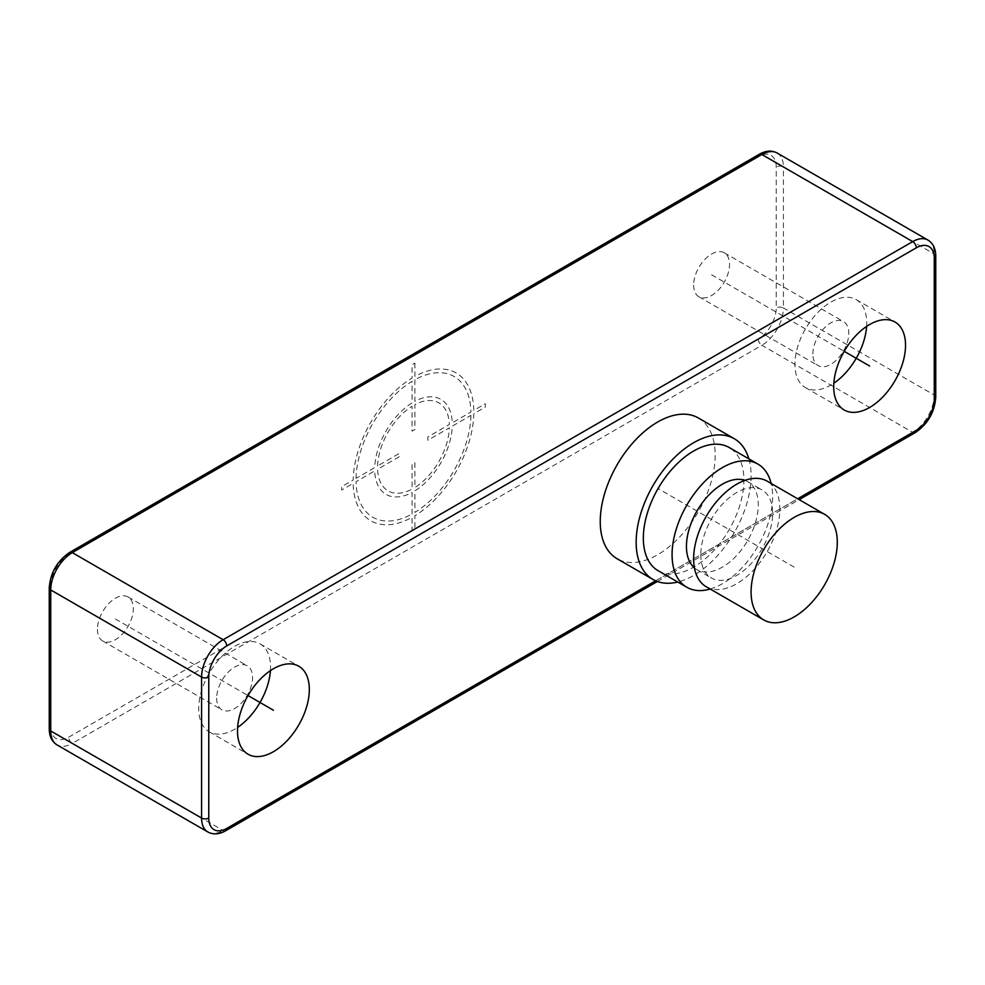 <?xml version="1.0" encoding="UTF-8"?>
<svg xmlns="http://www.w3.org/2000/svg" width="985" height="985" viewBox="0 0 985 985"><rect width="100%" height="100%" fill="white"/><g stroke="black" fill="none" stroke-linecap="round" stroke-linejoin="round"><path stroke-width="0.74" stroke-dasharray="4.92 3.69" d="M97.429 629.353A25.401 14.664 120 0 0 102.686 640.976A25.401 14.664 120 0 0 122.263 634.18A25.401 14.664 120 0 0 133.344 608.619A25.401 14.664 120 0 0 128.087 596.996A25.401 14.664 120 0 0 108.51 603.793A25.401 14.664 120 0 0 97.429 629.353M693.625 285.145A25.401 14.664 120 0 0 698.882 296.768A25.401 14.664 120 0 0 718.459 289.959A25.401 14.664 120 0 0 729.54 264.411A25.401 14.664 120 0 0 724.283 252.776A25.401 14.664 120 0 0 704.718 259.584A25.401 14.664 120 0 0 693.625 285.145M216.663 698.193A25.401 14.664 120 0 0 221.933 709.828A25.401 14.664 120 0 0 241.497 703.019A25.401 14.664 120 0 0 252.579 677.458A25.401 14.664 -60 0 0 247.321 665.835A25.401 14.664 -60 0 0 227.757 672.644A25.401 14.664 -60 0 0 216.663 698.193M270.419 670.625A50.789 29.328 120 0 0 270.543 667.091A50.789 29.328 -60 0 0 260.028 643.845A50.789 29.328 -60 0 0 220.886 657.451A50.789 29.328 -60 0 0 198.711 708.572A50.789 29.328 120 0 0 209.226 731.818A50.789 29.328 120 0 0 237.619 727.422M698.34 417.972A81.263 46.923 -60 0 1 710.801 483.093A81.263 46.923 -60 0 1 657.709 554.703A81.263 46.923 -60 0 1 617.078 558.729M748.859 458.862A81.263 46.923 -60 0 1 693.625 575.449A81.263 46.923 120 0 1 677.742 582.024M658.078 570.672A71.105 41.05 120 0 0 693.625 567.151A71.105 41.05 -60 0 0 740.08 504.492A71.105 41.05 -60 0 0 729.183 447.51M710.197 589.03A71.105 41.05 120 0 0 722.362 583.736A71.105 41.05 -60 0 0 771.144 483.463M694.413 567.865A50.789 29.328 120 0 0 696.961 569.662A50.789 29.328 120 0 0 736.103 556.057A50.789 29.328 120 0 0 758.278 504.936A50.789 29.328 120 0 0 747.75 481.69A50.789 29.328 120 0 0 744.919 480.385M700.815 554.703A50.789 29.328 120 0 0 711.33 577.961A50.789 29.328 120 0 0 750.471 564.356A50.789 29.328 120 0 0 772.646 513.234A50.789 29.328 120 0 0 762.119 489.988A50.789 29.328 120 0 0 722.978 503.594A50.789 29.328 120 0 0 700.815 554.703M706.245 586.752A60.947 35.189 120 0 0 753.217 570.426A60.947 35.189 120 0 0 779.824 509.085A60.947 35.189 120 0 0 767.204 481.185M866.615 326.417A50.789 29.328 120 0 0 866.738 322.883A50.789 29.328 -60 0 0 856.224 299.625A50.789 29.328 -60 0 0 817.082 313.242A50.789 29.328 -60 0 0 794.907 364.351A50.789 29.328 120 0 0 805.434 387.61A50.789 29.328 120 0 0 833.827 383.214M812.871 353.984A25.401 14.664 -60 0 1 823.952 328.424A25.401 14.664 -60 0 1 843.529 321.627A25.401 14.664 -60 0 1 848.787 333.25A25.401 14.664 120 0 1 837.693 358.811A25.401 14.664 120 0 1 818.129 365.607A25.401 14.664 120 0 1 812.871 353.984M794.193 567.151L657.709 488.351M115.38 618.986L248.023 695.558M711.589 274.778L844.219 351.349M414.919 363.108L414.919 376.393A85.326 49.262 -60 0 1 473.81 410.4L485.31 403.752L485.31 407.076L473.81 413.712A85.326 49.262 -60 0 1 414.919 515.709L414.919 528.994L412.05 530.656L412.05 517.359A85.326 49.262 -60 0 1 353.159 483.364L341.66 490.013L341.66 486.688L353.159 480.052A85.326 49.262 -60 0 1 412.05 378.055L412.05 364.77L414.919 363.108M356.041 478.39A81.263 46.923 -60 0 1 412.05 381.38L412.05 402.951A54.852 31.668 -60 0 0 374.719 467.604L356.041 478.39M377.6 465.942A50.789 29.328 -60 0 1 412.05 406.276L412.05 431.159L414.919 429.497L414.919 404.613A50.789 29.328 -60 0 1 449.369 424.498L427.822 436.946L427.822 440.258L449.369 427.822A50.789 29.328 -60 0 1 414.919 487.489L414.919 462.605L412.05 464.267L412.05 489.151A50.789 29.328 -60 0 1 377.6 469.254L399.147 456.818L399.147 453.506L377.6 465.942M412.05 514.047L412.05 492.475A54.852 31.668 -60 0 1 374.719 470.916L356.041 481.702A81.263 46.923 -60 0 0 412.05 514.047M470.928 415.375A81.263 46.923 -60 0 1 414.919 512.385L414.919 490.813A54.852 31.668 -60 0 0 452.25 426.16L470.928 415.375M414.919 379.717L414.919 401.289A54.852 31.668 -60 0 1 452.25 422.848L470.928 412.05A81.263 46.923 -60 0 0 414.919 379.717M68.691 554.703L758.278 156.578A25.401 14.664 -60 0 1 776.229 166.945L776.229 307.948A25.401 14.664 -60 0 1 758.278 339.062L68.691 737.186A25.401 14.664 -60 0 1 50.74 726.819L50.74 585.804A25.401 14.664 -60 0 1 68.691 554.703A5.085 2.93 60 0 1 69.75 552.376M655.616 580.805L797.678 498.779M207.897 832.005A30.473 17.595 120 0 0 223.127 830.49L912.713 432.366A30.473 17.595 120 0 0 934.26 395.047L934.26 254.044A30.473 17.595 120 0 0 927.956 240.081M225.676 830.749A5.085 2.93 60 0 1 223.127 830.49L72.287 743.404A30.473 17.595 -60 0 1 57.044 744.919M915.25 432.624A5.085 2.93 60 0 1 912.713 432.366L761.873 345.279L72.287 743.404A5.085 2.93 -120 0 1 68.691 737.186M935.75 397.115A5.085 2.93 0 0 0 934.26 395.047L783.42 307.948A30.473 17.595 -60 0 1 761.873 345.279A5.085 2.93 -120 0 1 758.278 339.062M935.75 256.112A5.085 2.93 0 0 0 934.26 254.044L783.42 166.945L783.42 307.948A5.085 2.93 180 0 0 776.229 307.948M777.103 152.995A30.473 17.595 -60 0 1 783.42 166.945A5.085 2.93 180 0 0 776.229 166.945M758.278 156.578A5.085 2.93 60 0 1 759.324 154.251M50.74 726.819A5.085 2.93 0 0 0 49.25 728.888M50.74 585.804A5.085 2.93 0 0 0 49.25 587.885M102.686 640.976L221.933 709.828M128.087 596.996L247.321 665.835M209.226 731.818L248.023 754.214M696.961 569.662L711.33 577.961M747.75 481.69L762.119 489.988M260.028 643.845L298.812 666.242M805.434 387.61L844.219 409.994M856.224 299.625L895.008 322.021M724.283 252.776L843.529 321.627M698.882 296.768L818.129 365.607M657.377 581.507L799.167 499.641"/><path stroke-width="1.48" d="M237.619 727.422A50.789 29.328 120 0 0 270.419 670.625M237.496 730.956A50.789 29.328 120 0 0 248.023 754.214A50.789 29.328 120 0 0 287.164 740.609A50.789 29.328 120 0 0 309.327 689.488A50.789 29.328 120 0 0 298.812 666.242A50.789 29.328 120 0 0 259.671 679.847A50.789 29.328 120 0 0 237.496 730.956M734.256 438.707A81.263 46.923 -60 0 0 693.625 442.733A81.263 46.923 120 0 0 640.533 514.342A81.263 46.923 120 0 0 652.993 579.463L617.078 558.729A81.263 46.923 -60 0 1 604.618 493.608A81.263 46.923 -60 0 1 657.709 421.999A81.263 46.923 -60 0 1 698.34 417.972L734.256 438.707A81.263 46.923 -60 0 1 748.859 458.862M833.704 386.748A50.789 29.328 120 0 0 844.219 409.994A50.789 29.328 120 0 0 883.36 396.389A50.789 29.328 120 0 0 905.535 345.279A50.789 29.328 120 0 0 895.008 322.021A50.789 29.328 120 0 0 855.866 335.626A50.789 29.328 120 0 0 833.704 386.748M652.993 579.463A81.263 46.923 120 0 0 677.742 582.024M686.804 587.257A71.105 41.05 120 0 1 675.907 530.275A71.105 41.05 120 0 1 722.362 467.616A71.105 41.05 -60 0 1 757.921 464.095L729.183 447.51A71.105 41.05 -60 0 0 693.625 451.031A71.105 41.05 120 0 0 647.17 513.69A71.105 41.05 120 0 0 658.078 570.672L686.804 587.257A71.105 41.05 120 0 0 710.197 589.03M757.921 464.095A71.105 41.05 -60 0 1 771.144 483.463M744.919 480.385A50.789 29.328 120 0 0 706.873 497.203A50.789 29.328 120 0 0 686.446 546.416A50.789 29.328 120 0 0 694.413 567.865M824.667 514.367L767.204 481.185A60.947 35.189 120 0 0 720.232 497.511A60.947 35.189 120 0 0 693.625 558.852A60.947 35.189 120 0 0 706.245 586.752L763.72 619.934A60.947 35.189 120 0 0 810.68 603.608A60.947 35.189 120 0 0 837.287 542.267A60.947 35.189 120 0 0 824.667 514.367A60.947 35.189 120 0 0 777.694 530.693A60.947 35.189 120 0 0 751.087 592.034A60.947 35.189 120 0 0 763.72 619.934M833.827 383.214A50.789 29.328 120 0 0 866.615 326.417M248.023 695.558L273.411 710.222M844.219 351.349L869.62 366.014M797.678 498.779L916.309 430.297A25.401 14.664 120 0 0 934.26 399.196L934.26 258.181A25.401 14.664 120 0 0 916.309 247.814L226.722 645.938A25.401 14.664 120 0 0 208.771 677.052L208.771 818.055A25.401 14.664 120 0 0 226.722 828.422L655.616 580.805M208.771 677.052A5.085 2.93 180 0 1 201.58 677.052L201.58 818.055A30.473 17.595 120 0 0 207.897 832.005C213.277 834.837 219.212 834.418 225.676 830.749L657.377 581.507M208.771 818.055A5.085 2.93 180 0 1 201.58 818.055L50.74 730.956L50.74 589.953A30.473 17.595 -60 0 1 72.287 552.634L761.873 154.51A30.473 17.595 -60 0 1 777.103 152.995L927.956 240.081A30.473 17.595 120 0 0 912.713 241.596L223.127 639.721A30.473 17.595 120 0 0 201.58 677.052L50.74 589.953A5.085 2.93 0 0 1 49.25 587.885C50.37 572.753 57.204 560.921 69.75 552.376A5.085 2.93 60 0 1 72.287 552.634L223.127 639.721A5.085 2.93 -120 0 1 226.722 645.938M226.722 828.422A5.085 2.93 60 0 1 225.676 830.749M916.309 430.297A5.085 2.93 60 0 1 915.25 432.624C927.796 424.079 934.63 412.247 935.75 397.115L935.75 256.112C935.701 248.676 933.103 243.332 927.956 240.081M934.26 399.196A5.085 2.93 0 0 0 935.75 397.115M934.26 258.181A5.085 2.93 0 0 0 935.75 256.112M916.309 247.814A5.085 2.93 -120 0 0 912.713 241.596L761.873 154.51A5.085 2.93 60 0 0 759.324 154.251C765.788 150.582 771.723 150.163 777.103 152.995M207.897 832.005L57.044 744.919A30.473 17.595 -60 0 1 50.74 730.956A5.085 2.93 0 0 1 49.25 728.888L49.25 587.885M799.167 499.641L915.25 432.624M69.75 552.376L759.324 154.251M57.044 744.919C51.897 741.668 49.299 736.324 49.25 728.888"/></g></svg>
